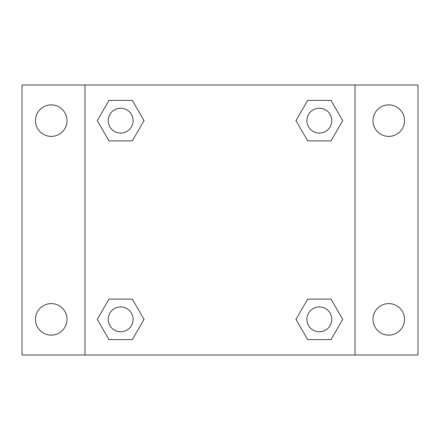<?xml version="1.0" encoding="UTF-8"?>
<svg xmlns="http://www.w3.org/2000/svg" width="440" height="440" viewBox="0 0 440 440"><rect width="100%" height="100%" fill="white"/><g stroke="black" fill="none" stroke-linecap="round" stroke-linejoin="round"><path stroke-width="0.66" d="M51.249 335.126A15.769 15.769 0 0 0 64.906 311.476A15.769 15.769 0 0 0 37.593 311.476A15.769 15.769 0 0 0 51.249 335.126M388.751 335.126A15.769 15.769 0 0 0 402.408 311.476A15.769 15.769 0 0 0 375.095 311.476A15.769 15.769 0 0 0 388.751 335.126M388.751 136.406A15.769 15.769 0 0 0 402.408 112.755A15.769 15.769 0 0 0 375.095 112.755A15.769 15.769 0 0 0 388.751 136.406M51.249 136.406A15.769 15.769 0 0 0 64.906 112.755A15.769 15.769 0 0 0 37.593 112.755A15.769 15.769 0 0 0 51.249 136.406M418 354.998L22 354.998L22 85.003L418 85.003L418 354.998M108.95 299.112L132.33 299.112L144.023 319.358L132.33 339.609L108.95 339.609L97.257 319.358L108.95 299.112L132.33 299.112L108.95 299.112M307.67 100.392L331.05 100.392L342.743 120.643L331.05 140.888L307.67 140.888L295.977 120.643L307.67 100.392L331.05 100.392L307.67 100.392M85.003 354.998L85.003 85.003M354.998 85.003L354.998 354.998M108.95 100.392L132.33 100.392L144.023 120.643L132.33 140.888L108.95 140.888L97.257 120.643L108.95 100.392L132.33 100.392L108.95 100.392M307.67 299.112L331.05 299.112L342.743 319.358L331.05 339.609L307.67 339.609L295.977 319.358L307.67 299.112L331.05 299.112L307.67 299.112M331.05 339.609L307.67 339.609L331.05 339.609M331.782 319.358A12.419 12.419 0 0 0 313.148 308.605A12.419 12.419 0 0 0 313.148 330.116A12.419 12.419 0 0 0 331.782 319.358M132.33 339.609L108.95 339.609L132.33 339.609M133.062 319.358A12.419 12.419 0 0 0 114.428 308.605A12.419 12.419 0 0 0 114.428 330.116A12.419 12.419 0 0 0 133.062 319.358M331.05 140.888L307.67 140.888L331.05 140.888M331.782 120.643A12.419 12.419 0 0 0 313.148 109.885A12.419 12.419 0 0 0 313.148 131.395A12.419 12.419 0 0 0 331.782 120.643M132.33 140.888L108.95 140.888L132.33 140.888M133.062 120.643A12.419 12.419 0 0 0 114.428 109.885A12.419 12.419 0 0 0 114.428 131.395A12.419 12.419 0 0 0 133.062 120.643"/></g></svg>
